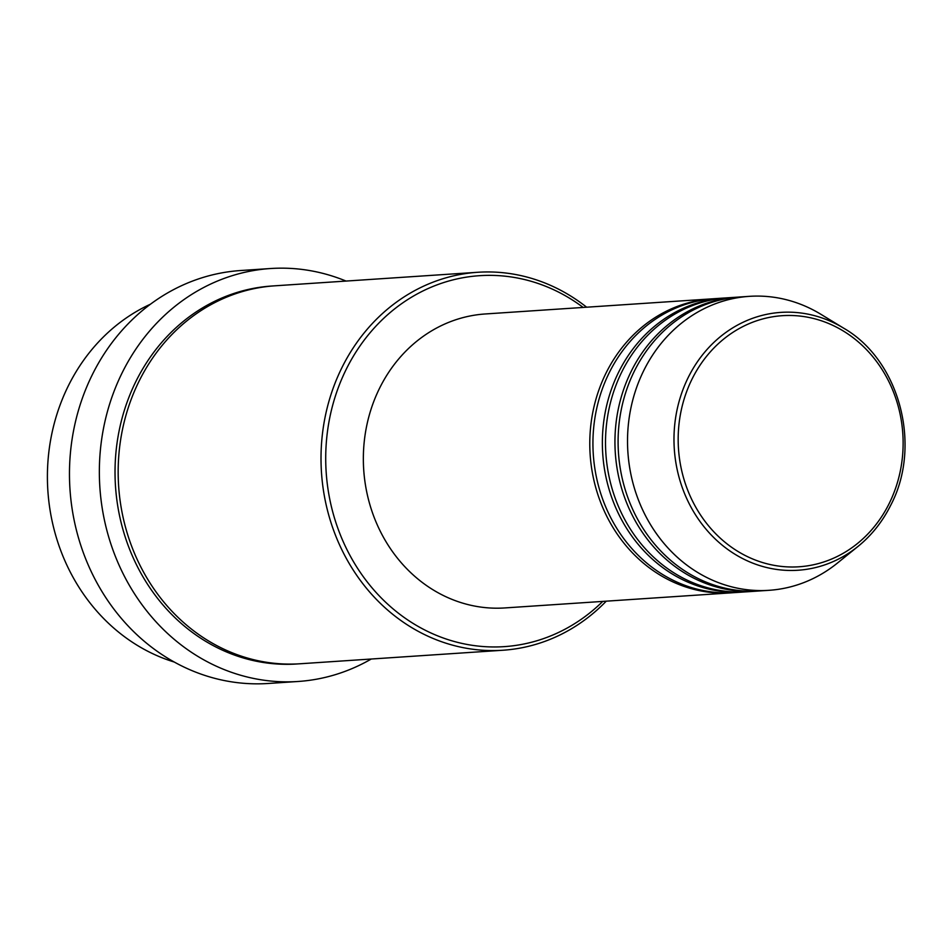 <?xml version="1.0" encoding="UTF-8"?>
<svg xmlns="http://www.w3.org/2000/svg" width="952" height="952" viewBox="0 0 952 952"><rect width="100%" height="100%" fill="white"/><g stroke="black" fill="none" stroke-linecap="round" stroke-linejoin="round"><path stroke-width="1.43" d="M732.838 592.715A147.31 131.602 -93.8 0 1 731.267 592.834A147.31 131.602 -93.8 0 1 610.672 523.576A147.31 131.602 -93.8 0 1 606.103 372.922A147.31 131.602 -93.8 0 1 711.656 298.868A147.31 131.602 -93.8 0 1 713.226 298.773M745.416 591.882A147.31 131.602 -93.8 0 1 743.845 591.989L734.408 592.62A147.31 131.602 -93.8 0 1 613.826 523.362A147.31 131.602 -93.8 0 1 609.244 372.708A147.31 131.602 -93.8 0 1 714.797 298.654L724.234 298.024A147.31 131.602 -93.8 0 1 725.805 297.928M743.845 591.989A147.31 131.602 -93.8 0 1 623.251 522.731A147.31 131.602 -93.8 0 1 618.681 372.077A147.31 131.602 -93.8 0 1 724.234 298.024M757.994 591.037A147.31 131.602 -93.8 0 1 756.423 591.156L746.987 591.787A147.31 131.602 -93.8 0 1 626.404 522.517A147.31 131.602 -93.8 0 1 621.834 371.863A147.31 131.602 -93.8 0 1 727.376 297.821L736.812 297.191A147.31 131.602 -93.8 0 1 738.395 297.095M756.423 591.156A147.31 131.602 -93.8 0 1 635.841 521.898A147.31 131.602 -93.8 0 1 631.259 371.244A147.31 131.602 -93.8 0 1 736.812 297.191M769.002 590.311L759.565 590.942A147.31 131.602 -93.8 0 1 638.982 521.684A147.31 131.602 -93.8 0 1 634.413 371.03A147.31 131.602 -93.8 0 1 739.966 296.976L749.391 296.346A147.31 131.602 -93.8 0 1 820.862 314.279L843.567 328.119A129.21 115.43 -93.8 0 0 688.296 377.337A129.21 115.43 -93.8 0 0 713.429 537.226A129.21 115.43 -93.8 0 0 858.121 546.329L837.451 563.048A147.31 131.602 -93.8 0 1 769.002 590.311A147.31 131.602 -93.8 0 1 648.419 521.053A147.31 131.602 -93.8 0 1 643.838 370.399A147.31 131.602 -93.8 0 1 749.391 296.346M150.464 304.2A189.4 169.206 86.2 0 0 68.389 385.738A189.4 169.206 86.2 0 0 174.335 662.068M583.148 307.437A185.89 166.076 86.2 0 0 346.314 369.126A185.89 166.076 86.2 0 0 388.475 604.853A185.89 166.076 86.2 0 0 602.759 601.402M606.234 601.176A189.4 169.206 -93.8 0 1 502.918 650.24A189.4 169.206 -93.8 0 1 347.873 561.192A189.4 169.206 -93.8 0 1 341.994 367.496A189.4 169.206 -93.8 0 1 477.702 272.284A189.4 169.206 -93.8 0 1 586.622 307.198M270.546 268.524L240.677 270.523A206.941 184.866 86.2 0 0 92.392 374.541A206.941 184.866 86.2 0 0 98.818 586.182A206.941 184.866 86.2 0 0 268.214 683.476L298.095 681.477A206.941 184.866 -93.8 0 1 128.698 584.183A206.941 184.866 -93.8 0 1 122.272 372.553A206.941 184.866 -93.8 0 1 270.546 268.524A206.941 184.866 -93.8 0 1 346.028 281.066M502.918 650.24L300.07 663.77A189.4 169.206 -93.8 0 1 145.025 574.722A189.4 169.206 -93.8 0 1 139.147 381.026A189.4 169.206 -93.8 0 1 274.866 285.814L477.702 272.284M731.267 592.834L504.834 607.935A147.31 131.602 -93.8 0 1 384.239 538.677A147.31 131.602 -93.8 0 1 379.669 388.023A147.31 131.602 -93.8 0 1 485.222 313.97L711.656 298.868M371.244 659.022A206.941 184.866 -93.8 0 1 298.095 681.477M365.508 485.353A143.8 128.472 -93.8 0 1 363.426 453.961M889.18 503.525A125.819 112.407 86.2 0 0 844.888 331.974A125.819 112.407 86.2 0 0 692.116 378.944A125.819 112.407 86.2 0 0 736.408 550.494A125.819 112.407 86.2 0 0 889.18 503.525M298.5 663.865A189.4 169.206 -93.8 0 1 142.312 575.674A189.4 169.206 -93.8 0 1 136.005 381.24A189.4 169.206 -93.8 0 1 273.284 285.933M890.667 505.286A129.21 115.43 -93.8 0 1 858.121 546.329C871.699 535.274 882.575 521.565 890.751 505.191C922.238 445.5 899.592 360.213 843.567 328.119"/></g></svg>
